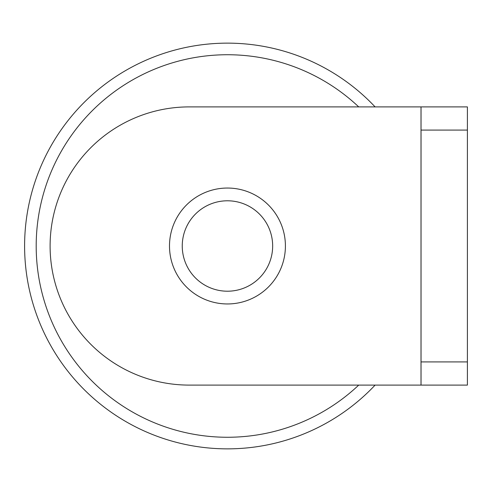 <?xml version="1.0" encoding="UTF-8"?>
<svg xmlns="http://www.w3.org/2000/svg" width="492" height="492" viewBox="0 0 492 492"><rect width="100%" height="100%" fill="white"/><g stroke="black" fill="none" stroke-linecap="round" stroke-linejoin="round"><path stroke-width="0.74" d="M227.452 200.791A45.209 45.209 0 0 1 272.66 246A45.209 45.209 0 0 1 227.452 291.209A45.209 45.209 0 0 1 182.249 246A45.209 45.209 0 0 1 227.452 200.791M169.494 246A57.958 57.958 0 0 1 227.452 188.042A57.958 57.958 0 0 1 285.409 246A57.958 57.958 0 0 1 227.452 303.958A57.958 57.958 0 0 1 169.494 246M375.107 385.101A202.852 202.852 0 0 1 24.6 246A202.852 202.852 0 0 1 375.107 106.899M421.035 385.101L421.035 106.899L467.4 106.899L467.4 385.101L189.199 385.101A139.101 139.101 0 0 1 50.104 246A139.101 139.101 0 0 1 189.199 106.899L421.011 106.899L421.011 385.101M358.723 385.101A191.259 191.259 0 0 1 36.193 246A191.259 191.259 0 0 1 358.723 106.899M421.035 361.915L467.4 361.915M421.035 130.085L467.4 130.085"/></g></svg>
